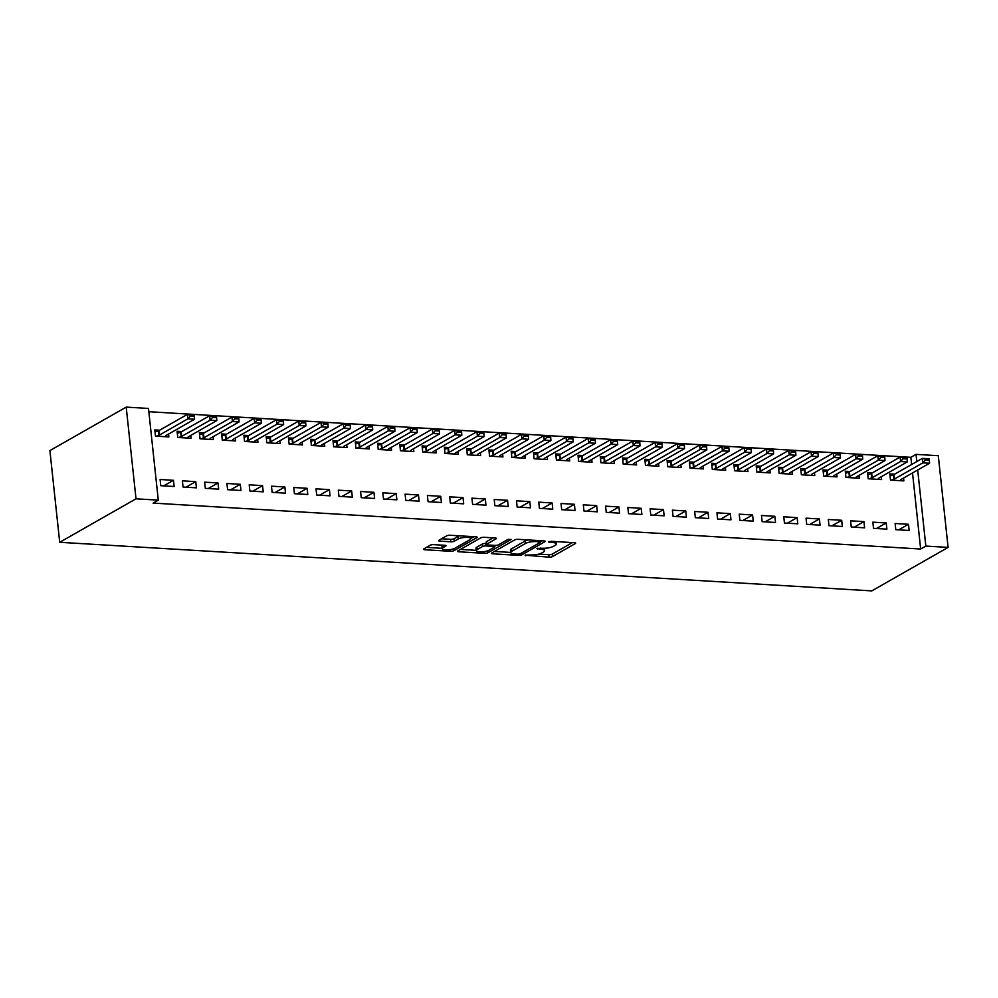 <?xml version="1.0" encoding="UTF-8"?>
<svg xmlns="http://www.w3.org/2000/svg" width="998" height="998" viewBox="0 0 998 998"><rect width="100%" height="100%" fill="white"/><g stroke="black" fill="none" stroke-linecap="round" stroke-linejoin="round"><path stroke-width="1.5" d="M525.148 555.187L549.012 557.171A2.545 0.686 173.9 0 0 552.468 556.585L575.322 543.561A2.545 0.686 173.9 0 0 575.659 543.162A2.545 0.686 173.9 0 0 574.411 542.7L551.17 541.315L548.513 542.014L552.405 542.513A8.134 2.196 173.9 0 1 556.435 543.96A8.134 2.196 173.9 0 1 555.337 545.245L553.428 546.33A8.134 2.196 173.9 0 1 542.376 548.226L536.949 548.463L540.592 549.237A8.134 2.196 173.9 0 1 544.621 550.684A8.134 2.196 173.9 0 1 543.536 551.969L541.627 553.054A8.134 2.196 173.9 0 1 530.574 554.95L525.148 555.187M433.668 544.634A2.545 0.686 173.9 0 0 430.213 545.232L423.801 548.888A2.545 0.686 173.9 0 0 423.464 549.287A2.545 0.686 173.9 0 0 424.724 549.736L450.522 551.283A2.545 0.686 173.9 0 0 453.978 550.684L476.832 537.673A2.545 0.686 173.9 0 0 477.169 537.261A2.545 0.686 173.9 0 0 475.909 536.812L450.11 535.265A2.545 0.686 173.9 0 0 446.655 535.864L438.92 540.28A2.545 0.686 173.9 0 0 438.571 540.679A2.545 0.686 173.9 0 0 439.831 541.128L450.871 541.789A2.545 0.686 173.9 0 0 454.327 541.203L458.169 539.007A6.799 1.834 173.9 0 1 465.679 537.398A6.799 1.834 173.9 0 1 470.782 538.633A6.799 1.834 173.9 0 1 469.871 539.706L454.826 548.276A6.799 1.834 173.9 0 1 447.304 549.886A6.799 1.834 173.9 0 1 442.214 548.651A6.799 1.834 173.9 0 1 443.124 547.578L445.632 546.156A2.545 0.686 173.9 0 0 445.969 545.756A2.545 0.686 173.9 0 0 444.709 545.295L433.668 544.634M158.283 500.148L136.015 498.813L126.21 407.109L148.49 408.444L158.283 500.148L153.106 503.092L920.655 549.025L925.832 546.068L917.698 469.996M136.015 498.813L59.705 542.301L871.79 590.891L948.1 547.403L925.832 546.068M491.802 552.954A2.545 0.686 173.9 0 0 491.465 553.354A2.545 0.686 173.9 0 0 492.713 553.803L518.511 555.35A2.545 0.686 173.9 0 0 521.966 554.763L544.821 541.739A2.545 0.686 173.9 0 0 545.17 541.34A2.545 0.686 173.9 0 0 543.91 540.879L518.112 539.332A2.545 0.686 173.9 0 0 514.656 539.93L491.802 552.954M484.517 553.316L458.718 551.769A2.545 0.686 173.9 0 1 457.458 551.32A2.545 0.686 173.9 0 1 457.808 550.921L480.662 537.897A2.545 0.686 173.9 0 1 484.117 537.298L495.158 537.959A2.545 0.686 173.9 0 1 496.405 538.421A2.545 0.686 173.9 0 1 496.068 538.82L486.799 544.097A2.545 0.686 173.9 0 0 486.463 544.496A2.545 0.686 173.9 0 0 487.723 544.958L495.045 545.395A2.545 0.686 173.9 0 0 498.501 544.796L508.144 539.307L511.213 539.481L487.972 552.73A2.545 0.686 173.9 0 1 484.517 553.316L484.342 551.62M126.21 407.109L49.9 450.597L59.705 542.301M196.406 487.835L195.745 481.635L182.385 480.836L183.046 487.024L196.406 487.835M181.886 431.548L177.083 431.261L177.744 437.461L191.105 438.259L190.805 435.402M240.955 490.492L240.293 484.304L226.92 483.494L227.594 489.694L240.955 490.492M226.434 434.217L221.631 433.93L222.292 440.13L235.653 440.929L235.353 438.072M285.503 493.162L284.842 486.962L271.468 486.163L272.13 492.363L285.503 493.162M270.982 436.887L266.179 436.6L266.84 442.788L280.201 443.586L279.902 440.742M330.051 495.831L329.39 489.631L316.017 488.833L316.678 495.02L330.051 495.831M315.53 439.544L310.727 439.257L311.388 445.457L324.749 446.256L324.45 443.399M374.599 498.489L373.926 492.301L360.565 491.49L361.226 497.69L374.599 498.489M360.066 442.214L355.276 441.927L355.937 448.127L369.297 448.925L368.986 446.069M419.135 501.158L418.474 494.958L405.113 494.16L405.774 500.36L419.135 501.158M404.614 444.883L399.811 444.597L400.472 450.784L413.846 451.583L413.534 448.738M463.683 503.828L463.022 497.628L449.661 496.829L450.323 503.017L463.683 503.828M449.162 447.541L444.36 447.254L445.021 453.454L458.394 454.252L458.082 451.408M508.231 506.485L507.57 500.297L494.21 499.487L494.871 505.687L508.231 506.485M493.711 450.21L488.908 449.923L489.569 456.123L502.942 456.922L502.63 454.065M552.78 509.155L552.119 502.955L538.758 502.156L539.419 508.356L552.78 509.155M538.259 452.88L533.456 452.593L534.117 458.781L547.478 459.579L547.178 456.735M597.328 511.824L596.667 505.624L583.306 504.826L583.967 511.013L597.328 511.824M582.807 455.537L578.004 455.25L578.665 461.45L592.026 462.249L591.727 459.404M641.876 514.481L641.215 508.294L627.842 507.483L628.515 513.683L641.876 514.481M627.355 458.207L622.552 457.92L623.214 464.12L636.574 464.918L636.275 462.062M686.424 517.151L685.763 510.951L672.39 510.153L673.051 516.353L686.424 517.151M671.904 460.876L667.101 460.589L667.762 466.777L681.123 467.575L680.823 464.731M730.973 519.821L730.311 513.621L716.938 512.822L717.599 519.022L730.973 519.821M716.452 463.534L711.649 463.247L712.31 469.447L725.671 470.245L725.371 467.401M775.508 522.478L774.847 516.29L761.486 515.479L762.148 521.68L775.508 522.478M760.987 466.203L756.185 465.916L756.858 472.116L770.219 472.915L769.907 470.058M820.057 525.148L819.395 518.948L806.035 518.149L806.696 524.349L820.057 525.148M805.536 468.873L800.733 468.586L801.394 474.774L814.767 475.572L814.455 472.728M864.605 527.817L863.944 521.617L850.583 520.819L851.244 527.019L864.605 527.817M850.084 471.53L845.281 471.243L845.942 477.443L859.315 478.242L859.004 475.397M909.153 530.474L908.492 524.287L895.131 523.488L895.792 529.676L909.153 530.474M894.632 474.2L889.829 473.913L890.49 480.113L903.864 480.911L903.552 478.054M920.655 549.025L912.521 472.94M911.623 464.519L910.85 457.321L148.839 411.712M872.364 472.865L867.561 472.578L868.223 478.778L881.583 479.576L881.284 476.72M886.885 529.14L886.224 522.952L872.851 522.154L873.512 528.341L886.885 529.14M827.816 470.195L823.013 469.908L823.674 476.108L837.035 476.907L836.736 474.062M842.337 526.482L841.676 520.282L828.303 519.484L828.976 525.684L842.337 526.482M783.268 467.538L778.465 467.251L779.126 473.439L792.487 474.25L792.187 471.393M797.789 523.813L797.128 517.613L783.767 516.814L784.428 523.014L797.789 523.813M738.72 464.868L733.917 464.581L734.578 470.782L747.939 471.58L747.639 468.723M753.24 521.143L752.579 514.956L739.219 514.157L739.88 520.345L753.24 521.143M694.171 462.199L689.369 461.912L690.03 468.112L703.403 468.91L703.091 466.066M708.692 518.486L708.031 512.286L694.67 511.487L695.332 517.688L708.692 518.486M649.623 459.542L644.82 459.255L645.481 465.442L658.855 466.253L658.543 463.396M664.144 515.816L663.483 509.616L650.122 508.818L650.783 515.018L664.144 515.816M605.075 456.872L600.272 456.585L600.933 462.785L614.306 463.583L613.995 460.727M619.596 513.147L618.935 506.959L605.574 506.161L606.235 512.348L619.596 513.147M560.527 454.202L555.736 453.915L556.397 460.115L569.758 460.914L569.446 458.07M575.06 510.489L574.386 504.289L561.026 503.491L561.687 509.691L575.06 510.489M515.991 451.545L511.188 451.258L511.849 457.446L525.21 458.257L524.911 455.4M530.512 507.82L529.851 501.62L516.477 500.821L517.139 507.021L530.512 507.82M471.443 448.875L466.64 448.589L467.301 454.789L480.662 455.587L480.362 452.73M485.964 505.15L485.302 498.963L471.929 498.164L472.59 504.352L485.964 505.15M426.894 446.206L422.092 445.919L422.753 452.119L436.114 452.917L435.814 450.073M441.415 502.493L440.754 496.293L427.381 495.495L428.055 501.695L441.415 502.493M382.346 443.549L377.543 443.262L378.205 449.449L391.565 450.248L391.266 447.403M396.867 499.823L396.206 493.623L382.845 492.825L383.506 499.025L396.867 499.823M337.798 440.879L332.995 440.592L333.656 446.792L347.017 447.591L346.718 444.734M352.319 497.154L351.658 490.966L338.297 490.168L338.958 496.355L352.319 497.154M293.25 438.209L288.447 437.922L289.108 444.122L302.481 444.921L302.169 442.077M307.771 494.497L307.11 488.296L293.749 487.498L294.41 493.698L307.771 494.497M248.702 435.552L243.899 435.265L244.56 441.453L257.933 442.251L257.621 439.407M263.223 491.827L262.561 485.627L249.201 484.828L249.862 491.028L263.223 491.827M204.153 432.882L199.351 432.596L200.012 438.796L213.385 439.594L213.073 436.737M218.674 489.157L218.013 482.97L204.652 482.171L205.314 488.359L218.674 489.157M159.605 430.213L154.815 429.926L155.476 436.126L168.837 436.924L168.525 434.08M174.139 486.5L173.465 480.3L160.104 479.502L160.765 485.702L174.139 486.5M910.85 457.321L916.027 454.364L938.295 455.699L948.1 547.403M916.8 461.575L916.027 454.364M908.492 524.287L898.711 529.851M886.224 522.952L876.444 528.516M863.944 521.617L854.163 527.194M841.676 520.282L831.895 525.859M819.395 518.948L809.628 524.524M797.128 517.613L787.347 523.189M774.847 516.29L765.079 521.854M752.579 514.956L742.799 520.519M730.311 513.621L720.531 519.197M708.031 512.286L698.251 517.862M685.763 510.951L675.983 516.527M663.483 509.616L653.702 515.193M641.215 508.294L631.435 513.858M618.935 506.959L609.167 512.523M596.667 505.624L586.886 511.201M574.386 504.289L564.619 509.866M552.119 502.955L542.338 508.531M529.851 501.62L520.07 507.196M507.57 500.297L497.79 505.861M485.302 498.963L475.522 504.526M463.022 497.628L453.242 503.204M440.754 496.293L430.974 501.869M418.474 494.958L408.706 500.534M396.206 493.623L386.426 499.2M373.926 492.301L364.158 497.865M351.658 490.966L341.877 496.53M329.39 489.631L319.61 495.195M307.11 488.296L297.329 493.873M284.842 486.962L275.061 492.538M262.561 485.627L252.781 491.203M240.293 484.304L230.513 489.868M218.013 482.97L208.245 488.533M195.745 481.635L185.965 487.199M173.465 480.3L163.697 485.876M538.858 554.102L548.75 554.701A2.545 0.686 173.9 0 0 552.206 554.102L572.415 542.588M540.554 541.54L541.914 540.766M494.447 551.445L510.677 552.418M517.887 554.189L520.307 553.778L540.367 542.351L536.55 541.565A8.134 2.196 173.9 0 0 525.497 543.461L511.787 551.27A8.134 2.196 173.9 0 0 510.689 552.555A8.134 2.196 173.9 0 0 514.719 554.002L517.887 554.189M528.004 539.93A8.134 2.196 173.9 0 0 525.235 540.978L525.497 543.461M510.689 552.555L510.427 550.073A8.134 2.196 173.9 0 1 511.525 548.788L525.235 540.978M476.246 550.36L460.44 549.411M493.162 537.847L486.537 541.615A2.545 0.686 173.9 0 0 486.201 542.026L486.463 544.496M496.28 545.357L494.472 546.393M477.181 549.574A6.799 1.834 173.9 0 0 476.271 550.646A6.799 1.834 173.9 0 0 481.373 551.882A6.799 1.834 173.9 0 0 488.883 550.285L494.185 547.253A2.545 0.686 173.9 0 0 494.521 546.854A2.545 0.686 173.9 0 0 493.262 546.405L485.939 545.968A2.545 0.686 173.9 0 0 482.483 546.555L477.181 549.574L476.919 547.104A6.799 1.834 173.9 0 0 476.009 548.176L476.271 550.646M476.919 547.104L482.221 544.085A2.545 0.686 173.9 0 1 485.677 543.486L486.363 543.523M442.725 545.182A6.799 1.834 173.9 0 0 441.952 546.18L442.214 548.651M459.591 535.839A6.799 1.834 173.9 0 0 457.907 536.525L458.169 539.007M441.553 538.77L450.609 539.307A2.545 0.686 173.9 0 0 454.065 538.72L457.907 536.525M470.757 538.496L473.925 536.687M426.445 547.378L442.176 548.326M900.059 480.687L900.807 479.689A2.595 0.699 -6.1 0 1 901.094 479.452L929.55 463.247L922.863 462.847L894.42 479.052A2.595 0.699 -6.1 0 1 893.921 479.277L891.364 480.163M926.019 460.128L929.363 460.328L929.288 459.579L925.944 459.379L922.863 462.847L922.389 458.381L893.934 474.599A2.595 0.699 -6.1 0 1 893.447 474.811L890.054 475.984M925.944 459.379L922.389 458.381L929.076 458.781L929.288 459.579M929.55 463.247L929.363 460.328M877.791 479.352L878.539 478.354A2.595 0.699 -6.1 0 1 878.826 478.129L907.282 461.912L900.595 461.513L872.14 477.73A2.595 0.699 -6.1 0 1 871.641 477.942L869.096 478.828M903.751 458.793L907.095 458.993L907.007 458.244L903.664 458.045L900.595 461.513L900.121 457.047L871.666 473.264A2.595 0.699 -6.1 0 1 871.167 473.476L867.786 474.661M903.664 458.045L900.121 457.047L906.795 457.446L907.007 458.244M907.282 461.912L907.095 458.993M855.511 478.017L856.259 477.019A2.595 0.699 -6.1 0 1 856.546 476.795L885.001 460.577L878.327 460.178L849.872 476.395A2.595 0.699 -6.1 0 1 849.373 476.607L846.815 477.493M881.471 457.458L884.814 457.658L884.739 456.909L881.396 456.71L878.327 460.178L877.841 455.712L849.385 471.929A2.595 0.699 -6.1 0 1 848.899 472.154L845.506 473.326M881.396 456.71L877.841 455.712L884.527 456.111L884.739 456.909M885.001 460.577L884.814 457.658M833.243 476.682L833.991 475.684A2.595 0.699 -6.1 0 1 834.278 475.46L862.734 459.242L856.047 458.843L827.591 475.06A2.595 0.699 -6.1 0 1 827.093 475.273L824.548 476.158M859.203 456.123L862.546 456.323L862.459 455.587L859.128 455.387L856.047 458.843L855.573 454.377L827.117 470.594A2.595 0.699 -6.1 0 1 826.618 470.819L823.238 471.992M859.128 455.387L855.573 454.377L862.26 454.776L862.459 455.587M862.734 459.242L862.546 456.323M810.975 475.347L811.711 474.362A2.595 0.699 -6.1 0 1 811.998 474.125L840.453 457.907L833.779 457.508L805.324 473.726A2.595 0.699 -6.1 0 1 804.825 473.938L802.267 474.823M836.923 454.789L840.266 454.988L840.191 454.252L836.848 454.053L833.779 457.508L833.305 453.055L804.85 469.26A2.595 0.699 -6.1 0 1 804.351 469.484L800.957 470.657M836.848 454.053L833.305 453.055L839.979 453.454L840.191 454.252M840.453 457.907L840.266 454.988M788.694 474.013L789.443 473.027A2.595 0.699 -6.1 0 1 789.73 472.79L818.185 456.573L811.499 456.173L783.043 472.391A2.595 0.699 -6.1 0 1 782.557 472.615L779.999 473.501M814.655 453.466L817.998 453.666L817.911 452.917L814.58 452.718L811.499 456.173L811.025 451.72L782.569 467.937A2.595 0.699 -6.1 0 1 782.07 468.149L778.69 469.322M814.58 452.718L811.025 451.72L817.711 452.119L817.911 452.917M818.185 456.573L817.998 453.666M766.427 472.69L767.163 471.692A2.595 0.699 -6.1 0 1 767.462 471.455L795.905 455.25L789.231 454.839L760.775 471.056A2.595 0.699 -6.1 0 1 760.276 471.281L757.719 472.166M792.387 452.131L795.718 452.331L795.643 451.583L792.3 451.383L789.231 454.839L788.757 450.385L760.301 466.602A2.595 0.699 -6.1 0 1 759.802 466.815L756.409 467.987M792.3 451.383L788.757 450.385L795.431 450.784L795.643 451.583M795.905 455.25L795.718 452.331M744.146 471.355L744.895 470.357A2.595 0.699 -6.1 0 1 745.182 470.133L773.637 453.915L766.951 453.516L738.495 469.734A2.595 0.699 -6.1 0 1 738.009 469.946L735.451 470.831M770.107 450.797L773.45 450.996L773.375 450.248L770.032 450.048L766.951 453.516L766.476 449.05L738.021 465.268A2.595 0.699 -6.1 0 1 737.522 465.48L734.141 466.665M770.032 450.048L766.476 449.05L773.163 449.449L773.375 450.248M773.637 453.915L773.45 450.996M721.878 470.021L722.627 469.023A2.595 0.699 -6.1 0 1 722.914 468.798L751.369 452.581L744.683 452.181L716.227 468.399A2.595 0.699 -6.1 0 1 715.728 468.611L713.183 469.497M747.839 449.462L751.182 449.661L751.095 448.913L747.751 448.713L744.683 452.181L744.209 447.715L715.753 463.933A2.595 0.699 -6.1 0 1 715.254 464.145L711.861 465.33M747.751 448.713L744.209 447.715L750.883 448.114L751.095 448.913M751.369 452.581L751.182 449.661M699.598 468.686L700.346 467.688A2.595 0.699 -6.1 0 1 700.633 467.463L729.089 451.246L722.415 450.846L693.959 467.064A2.595 0.699 -6.1 0 1 693.46 467.276L690.903 468.162M725.558 448.127L728.902 448.327L728.827 447.591L725.484 447.391L722.415 450.846L721.928 446.38L693.473 462.598A2.595 0.699 -6.1 0 1 692.986 462.823L689.593 463.995M725.484 447.391L721.928 446.38L728.615 446.78L728.827 447.591M729.089 451.246L728.902 448.327M677.33 467.351L678.079 466.353A2.595 0.699 -6.1 0 1 678.366 466.128L706.821 449.911L700.134 449.512L671.679 465.729A2.595 0.699 -6.1 0 1 671.18 465.941L668.635 466.827M703.291 446.792L706.634 446.992L706.547 446.256L703.203 446.056L700.134 449.512L699.66 445.058L671.205 461.263A2.595 0.699 -6.1 0 1 670.706 461.488L667.325 462.66M703.203 446.056L699.66 445.058L706.335 445.457L706.547 446.256M706.821 449.911L706.634 446.992M655.05 466.016L655.798 465.031A2.595 0.699 -6.1 0 1 656.085 464.794L684.541 448.576L677.867 448.177L649.411 464.394A2.595 0.699 -6.1 0 1 648.912 464.619L646.355 465.505M681.01 445.47L684.354 445.669L684.279 444.921L680.935 444.721L677.867 448.177L677.38 443.723L648.925 459.941A2.595 0.699 -6.1 0 1 648.438 460.153L645.045 461.326M680.935 444.721L677.38 443.723L684.067 444.122L684.279 444.921M684.541 448.576L684.354 445.669M632.782 464.681L633.53 463.696A2.595 0.699 -6.1 0 1 633.817 463.459L662.273 447.254L655.586 446.842L627.131 463.06A2.595 0.699 -6.1 0 1 626.632 463.284L624.087 464.17M658.742 444.135L662.086 444.335L661.998 443.586L658.668 443.386L655.586 446.842L655.112 442.388L626.657 458.606A2.595 0.699 -6.1 0 1 626.158 458.818L622.777 459.991M658.668 443.386L655.112 442.388L661.799 442.788L661.998 443.586M662.273 447.254L662.086 444.335M610.514 463.359L611.25 462.361A2.595 0.699 -6.1 0 1 611.537 462.136L639.992 445.919L633.318 445.52L604.863 461.737A2.595 0.699 -6.1 0 1 604.364 461.949L601.806 462.835M636.462 442.8L639.805 443L639.73 442.251L636.387 442.052L633.318 445.52L632.844 441.054L604.389 457.271A2.595 0.699 -6.1 0 1 603.89 457.483L600.497 458.668M636.387 442.052L632.844 441.054L639.518 441.453L639.73 442.251M639.992 445.919L639.805 443M588.234 462.024L588.982 461.026A2.595 0.699 -6.1 0 1 589.269 460.802L617.725 444.584L611.038 444.185L582.582 460.402A2.595 0.699 -6.1 0 1 582.096 460.614L579.539 461.5M614.194 441.465L617.537 441.665L617.45 440.916L614.119 440.717L611.038 444.185L610.564 439.719L582.108 455.936A2.595 0.699 -6.1 0 1 581.609 456.148L578.229 457.334M614.119 440.717L610.564 439.719L617.251 440.118L617.45 440.916M617.725 444.584L617.537 441.665M565.966 460.689L566.702 459.691A2.595 0.699 -6.1 0 1 567.001 459.467L595.444 443.249L588.77 442.85L560.315 459.068A2.595 0.699 -6.1 0 1 559.816 459.28L557.258 460.165M591.926 440.13L595.257 440.33L595.182 439.594L591.839 439.394L588.77 442.85L588.296 438.384L559.841 454.601A2.595 0.699 -6.1 0 1 559.342 454.826L555.948 455.999M591.839 439.394L588.296 438.384L594.97 438.783L595.182 439.594M595.444 443.249L595.257 440.33M543.685 459.354L544.434 458.356A2.595 0.699 -6.1 0 1 544.721 458.132L573.176 441.914L566.49 441.515L538.034 457.733A2.595 0.699 -6.1 0 1 537.548 457.945L534.99 458.831M569.646 438.796L572.989 438.995L572.914 438.259L569.571 438.06L566.49 441.515L566.016 437.062L537.56 453.267A2.595 0.699 -6.1 0 1 537.061 453.491L533.681 454.664M569.571 438.06L566.016 437.062L572.702 437.461L572.914 438.259M573.176 441.914L572.989 438.995M521.418 458.02L522.166 457.034A2.595 0.699 -6.1 0 1 522.453 456.797L550.908 440.58L544.222 440.18L515.766 456.398A2.595 0.699 -6.1 0 1 515.267 456.622L512.722 457.508M547.378 437.461L550.721 437.673L550.634 436.924L547.291 436.725L544.222 440.18L543.748 435.727L515.292 451.944A2.595 0.699 -6.1 0 1 514.793 452.156L511.4 453.329M547.291 436.725L543.748 435.727L550.422 436.126L550.634 436.924M550.908 440.58L550.721 437.673M499.137 456.685L499.886 455.699A2.595 0.699 -6.1 0 1 500.173 455.462L528.628 439.257L521.954 438.846L493.499 455.063A2.595 0.699 -6.1 0 1 493 455.288L490.442 456.173M525.098 436.138L528.441 436.338L528.366 435.59L525.023 435.39L521.954 438.846L521.467 434.392L493.012 450.609A2.595 0.699 -6.1 0 1 492.525 450.822L489.132 451.994M525.023 435.39L521.467 434.392L528.154 434.791L528.366 435.59M528.628 439.257L528.441 436.338M476.869 455.362L477.618 454.364A2.595 0.699 -6.1 0 1 477.905 454.14L506.36 437.922L499.674 437.523L471.218 453.741A2.595 0.699 -6.1 0 1 470.719 453.953L468.174 454.839M502.83 434.804L506.173 435.003L506.086 434.255L502.743 434.055L499.674 437.523L499.2 433.057L470.744 449.275A2.595 0.699 -6.1 0 1 470.245 449.487L466.864 450.672M502.743 434.055L499.2 433.057L505.874 433.456L506.086 434.255M506.36 437.922L506.173 435.003M454.589 454.028L455.338 453.03A2.595 0.699 -6.1 0 1 455.624 452.805L484.08 436.588L477.406 436.188L448.95 452.406A2.595 0.699 -6.1 0 1 448.451 452.618L445.894 453.504M480.549 433.469L483.893 433.668L483.818 432.92L480.475 432.72L477.406 436.188L476.919 431.722L448.464 447.94A2.595 0.699 -6.1 0 1 447.977 448.152L444.584 449.337M480.475 432.72L476.919 431.722L483.606 432.122L483.818 432.92M484.08 436.588L483.893 433.668M432.321 452.693L433.07 451.695A2.595 0.699 -6.1 0 1 433.357 451.47L461.812 435.253L455.125 434.854L426.67 451.071A2.595 0.699 -6.1 0 1 426.171 451.283L423.626 452.169M458.282 432.134L461.625 432.334L461.538 431.598L458.207 431.398L455.125 434.854L454.651 430.388L426.196 446.605A2.595 0.699 -6.1 0 1 425.697 446.83L422.316 448.002M458.207 431.398L454.651 430.388L461.338 430.787L461.538 431.598M461.812 435.253L461.625 432.334M410.053 451.358L410.789 450.36A2.595 0.699 -6.1 0 1 411.076 450.135L439.532 433.918L432.858 433.519L404.402 449.736A2.595 0.699 -6.1 0 1 403.903 449.948L401.346 450.834M436.014 430.799L439.345 430.999L439.27 430.263L435.926 430.063L432.858 433.519L432.384 429.053L403.928 445.27A2.595 0.699 -6.1 0 1 403.429 445.495L400.036 446.667M435.926 430.063L432.384 429.053L439.058 429.464L439.27 430.263M439.532 433.918L439.345 430.999M387.773 450.023L388.521 449.038A2.595 0.699 -6.1 0 1 388.808 448.801L417.264 432.583L410.577 432.184L382.122 448.401A2.595 0.699 -6.1 0 1 381.635 448.626L379.078 449.512M413.733 429.464L417.077 429.676L417.002 428.928L413.659 428.728L410.577 432.184L410.103 427.73L381.648 443.948A2.595 0.699 -6.1 0 1 381.149 444.16L377.768 445.333M413.659 428.728L410.103 427.73L416.79 428.13L417.002 428.928M417.264 432.583L417.077 429.676M365.505 448.688L366.241 447.703A2.595 0.699 -6.1 0 1 366.54 447.466L394.983 431.248L388.309 430.849L359.854 447.067A2.595 0.699 -6.1 0 1 359.355 447.291L356.797 448.177M391.466 428.142L394.796 428.342L394.721 427.593L391.378 427.394L388.309 430.849L387.835 426.396L359.38 442.613A2.595 0.699 -6.1 0 1 358.881 442.825L355.488 443.998M391.378 427.394L387.835 426.396L394.509 426.795L394.721 427.593M394.983 431.248L394.796 428.342M343.225 447.366L343.973 446.368A2.595 0.699 -6.1 0 1 344.26 446.143L372.716 429.926L366.029 429.527L337.574 445.732A2.595 0.699 -6.1 0 1 337.087 445.956L334.53 446.842M369.185 426.807L372.528 427.007L372.454 426.258L369.11 426.059L366.029 429.527L365.555 425.061L337.099 441.278A2.595 0.699 -6.1 0 1 336.6 441.49L333.22 442.675M369.11 426.059L365.555 425.061L372.242 425.46L372.454 426.258M372.716 429.926L372.528 427.007M320.957 446.031L321.705 445.033A2.595 0.699 -6.1 0 1 321.992 444.809L350.448 428.591L343.761 428.192L315.306 444.409A2.595 0.699 -6.1 0 1 314.807 444.621L312.262 445.507M346.917 425.472L350.261 425.672L350.173 424.923L346.83 424.724L343.761 428.192L343.287 423.726L314.832 439.943A2.595 0.699 -6.1 0 1 314.333 440.155L310.939 441.341M346.83 424.724L343.287 423.726L349.961 424.125L350.173 424.923M350.448 428.591L350.261 425.672M298.676 444.696L299.425 443.698A2.595 0.699 -6.1 0 1 299.712 443.474L328.167 427.256L321.493 426.857L293.038 443.075A2.595 0.699 -6.1 0 1 292.539 443.287L289.981 444.172M324.637 424.138L327.98 424.337L327.905 423.601L324.562 423.401L321.493 426.857L321.007 422.391L292.551 438.609A2.595 0.699 -6.1 0 1 292.065 438.833L288.672 440.006M324.562 423.401L321.007 422.391L327.693 422.79L327.905 423.601M328.167 427.256L327.98 424.337M276.409 443.361L277.157 442.364A2.595 0.699 -6.1 0 1 277.444 442.139L305.899 425.921L299.213 425.522L270.757 441.74A2.595 0.699 -6.1 0 1 270.258 441.952L267.714 442.838M302.369 422.803L305.712 423.002L305.625 422.266L302.282 422.067L299.213 425.522L298.739 421.056L270.283 437.274A2.595 0.699 -6.1 0 1 269.784 437.498L266.404 438.671M302.282 422.067L298.739 421.056L305.413 421.468L305.625 422.266M305.899 425.921L305.712 423.002M254.128 442.027L254.877 441.041A2.595 0.699 -6.1 0 1 255.164 440.804L283.619 424.587L276.945 424.187L248.49 440.405A2.595 0.699 -6.1 0 1 247.991 440.629L245.433 441.515M280.089 421.468L283.432 421.667L283.357 420.931L280.014 420.732L276.945 424.187L276.458 419.734L248.003 435.951A2.595 0.699 -6.1 0 1 247.516 436.163L244.123 437.336M280.014 420.732L276.458 419.734L283.145 420.133L283.357 420.931M283.619 424.587L283.432 421.667M231.86 440.692L232.609 439.706A2.595 0.699 -6.1 0 1 232.896 439.469L261.351 423.252L254.665 422.853L226.209 439.07A2.595 0.699 -6.1 0 1 225.71 439.295L223.165 440.18M257.821 420.146L261.164 420.345L261.077 419.597L257.746 419.397L254.665 422.853L254.191 418.399L225.735 434.617A2.595 0.699 -6.1 0 1 225.236 434.829L221.855 436.001M257.746 419.397L254.191 418.399L260.877 418.798L261.077 419.597M261.351 423.252L261.164 420.345M209.592 439.37L210.328 438.371A2.595 0.699 -6.1 0 1 210.615 438.147L239.071 421.929L232.397 421.53L203.941 437.735A2.595 0.699 -6.1 0 1 203.442 437.96L200.885 438.846M235.553 418.811L238.884 419.01L238.809 418.262L235.466 418.062L232.397 421.53L231.923 417.064L203.467 433.282A2.595 0.699 -6.1 0 1 202.968 433.494L199.575 434.679M235.466 418.062L231.923 417.064L238.597 417.463L238.809 418.262M239.071 421.929L238.884 419.01M187.312 438.035L188.061 437.037A2.595 0.699 -6.1 0 1 188.348 436.812L216.803 420.595L210.116 420.195L181.661 436.413A2.595 0.699 -6.1 0 1 181.174 436.625L178.617 437.511M213.273 417.476L216.616 417.675L216.541 416.927L213.198 416.727L210.116 420.195L209.642 415.729L181.187 431.947A2.595 0.699 -6.1 0 1 180.688 432.159L177.307 433.344M213.198 416.727L209.642 415.729L216.329 416.129L216.541 416.927M216.803 420.595L216.616 417.675M165.044 436.7L165.793 435.702A2.595 0.699 -6.1 0 1 166.08 435.477L194.523 419.26L187.849 418.861L159.393 435.078A2.595 0.699 -6.1 0 1 158.894 435.29L156.337 436.176M191.005 416.141L194.336 416.341L194.261 415.605L190.917 415.405L187.849 418.861L187.374 414.395L158.919 430.612A2.595 0.699 -6.1 0 1 158.42 430.837L155.027 432.009M190.917 415.405L187.374 414.395L194.049 414.794L194.261 415.605M194.523 419.26L194.336 416.341M525.697 554.975L525.784 555.786M549.312 541.515L549.399 542.326M537.51 548.239L537.598 549.062M540.479 548.114L540.592 549.237M552.281 541.378L552.405 542.513M575.247 542.837L575.322 543.561M552.206 554.102L552.468 556.585M548.75 554.701L549.012 557.171M544.746 541.016L544.821 541.739M521.779 552.942L521.966 554.763M518.386 554.202L518.511 555.35M492.575 552.505L492.713 553.803M539.606 540.629L539.718 541.752M536.437 540.429L536.55 541.565M511.525 548.788L511.787 551.27M458.581 550.472L458.718 551.769M495.994 538.097L496.068 538.82M486.537 541.615L486.799 544.097M487.773 550.784L487.972 552.73M493.149 545.282L493.262 546.405M485.677 543.486L485.939 545.968M482.221 544.085L482.483 546.555M445.557 545.432L445.632 546.156M442.863 545.182L443.124 547.578M454.065 538.72L454.327 541.203M450.609 539.307L450.871 541.789M439.694 539.831L439.831 541.128M476.757 536.949L476.832 537.673M453.766 548.763L453.978 550.684M450.348 549.611L450.522 551.283M424.587 548.438L424.724 549.736M893.447 474.811L893.921 479.277M893.934 474.599L894.42 479.052M871.167 473.476L871.641 477.942M871.666 473.264L872.14 477.73M848.899 472.154L849.373 476.607M849.385 471.929L849.872 476.395M826.618 470.819L827.093 475.273M827.117 470.594L827.591 475.06M804.351 469.484L804.825 473.938M804.85 469.26L805.324 473.726M782.07 468.149L782.557 472.615M782.569 467.937L783.043 472.391M759.802 466.815L760.276 471.281M760.301 466.602L760.775 471.056M737.522 465.48L738.009 469.946M738.021 465.268L738.495 469.734M715.254 464.145L715.728 468.611M715.753 463.933L716.227 468.399M692.986 462.823L693.46 467.276M693.473 462.598L693.959 467.064M670.706 461.488L671.18 465.941M671.205 461.263L671.679 465.729M648.438 460.153L648.912 464.619M648.925 459.941L649.411 464.394M626.158 458.818L626.632 463.284M626.657 458.606L627.131 463.06M603.89 457.483L604.364 461.949M604.389 457.271L604.863 461.737M581.609 456.148L582.096 460.614M582.108 455.936L582.582 460.402M559.342 454.826L559.816 459.28M559.841 454.601L560.315 459.068M537.061 453.491L537.548 457.945M537.56 453.267L538.034 457.733M514.793 452.156L515.267 456.622M515.292 451.944L515.766 456.398M492.525 450.822L493 455.288M493.012 450.609L493.499 455.063M470.245 449.487L470.719 453.953M470.744 449.275L471.218 453.741M447.977 448.152L448.451 452.618M448.464 447.94L448.95 452.406M425.697 446.83L426.171 451.283M426.196 446.605L426.67 451.071M403.429 445.495L403.903 449.948M403.928 445.27L404.402 449.736M381.149 444.16L381.635 448.626M381.648 443.948L382.122 448.401M358.881 442.825L359.355 447.291M359.38 442.613L359.854 447.067M336.6 441.49L337.087 445.956M337.099 441.278L337.574 445.732M314.333 440.155L314.807 444.621M314.832 439.943L315.306 444.409M292.065 438.833L292.539 443.287M292.551 438.609L293.038 443.075M269.784 437.498L270.258 441.952M270.283 437.274L270.757 441.74M247.516 436.163L247.991 440.629M248.003 435.951L248.49 440.405M225.236 434.829L225.71 439.295M225.735 434.617L226.209 439.07M202.968 433.494L203.442 437.96M203.467 433.282L203.941 437.735M180.688 432.159L181.174 436.625M181.187 431.947L181.661 436.413M158.42 430.837L158.894 435.29M158.919 430.612L159.393 435.078M544.359 548.251L544.621 550.684M556.173 541.615L556.435 543.96M540.454 540.679L540.604 542.064M494.359 545.357L494.521 546.854M470.545 536.487L470.782 538.633"/></g></svg>
